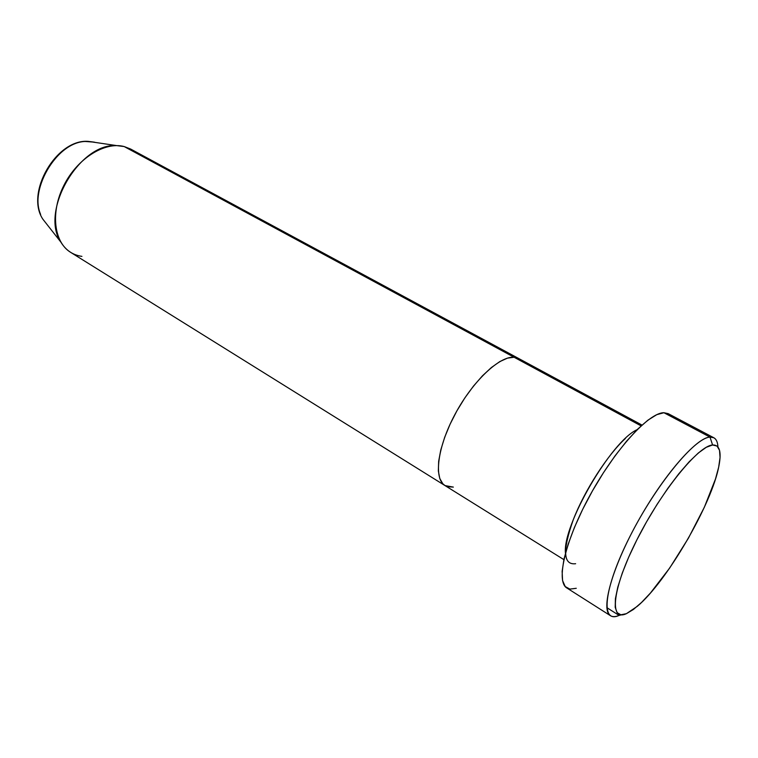 <?xml version="1.0" encoding="UTF-8"?>
<svg xmlns="http://www.w3.org/2000/svg" width="758" height="758" viewBox="0 0 758 758"><rect width="100%" height="100%" fill="white"/><g stroke="black" fill="none" stroke-linecap="round" stroke-linejoin="round"><path stroke-width="1.14" d="M619.096 615.401L621.532 614.823L619.096 615.401C615.496 616.927 612.625 617.031 610.484 615.714C600.44 610.199 611.621 568.699 637.535 522.148C663.326 475.569 696.356 437.688 709.981 437.091C694.896 437.432 655.547 485.357 629.585 537.147C603.415 588.957 600.317 624.137 619.096 615.401L606.807 607.622L619.096 615.401L620.527 614.738L619.096 615.401M713.818 437.754C716.31 439.119 717.684 442.189 717.949 446.955C717.561 440.066 714.908 436.788 709.981 437.091L713.818 437.754L668.158 413.631L663.913 412.722L709.981 437.091L712.605 444.984C719.541 444.7 721.654 451.607 718.963 465.696C712.169 503.577 666.832 581.651 637.307 606.324L626.421 613.667L633.404 609.47L641.533 602.458L650.506 592.955L669.674 568.045L688.397 538.208L704.353 507.235L715.467 479.037L718.66 467.193L720.053 457.481L719.522 450.309L717.04 446.055L712.605 444.984L706.323 447.267L698.383 452.943L689.079 461.878L678.78 473.788L667.921 488.209L656.987 504.506L646.498 521.949L636.938 539.734L628.742 557.035L622.28 573.067L617.789 587.128L615.411 598.668L615.202 607.262L617.078 612.663L620.897 614.785L626.421 613.667C608.892 621.854 612.208 588.53 636.938 539.734C661.469 490.976 698.412 445.628 712.605 444.984L709.981 437.091L663.913 412.722C649.047 412.523 615.496 448.925 590.397 494.567C565.174 540.189 555.614 581.68 566.899 588.019L610.484 615.714M641.107 425.882L514.104 357.255C499.598 355.862 472.717 381.141 455.122 414.105C437.394 447.031 433.5 478.904 445.012 485.584C433.5 478.904 437.394 447.031 455.122 414.105C472.717 381.141 499.598 355.862 514.104 357.255L518.823 358.581L514.104 357.255L641.107 425.882M565.449 553.16C562.36 525.266 611.412 440.796 637.165 429.653M453.35 487.1L447.485 486.702L453.35 487.1L445.012 485.584L563.876 559.631M81.93 256.384C72.853 255.067 65.813 250.292 60.811 242.029C39.662 211.292 79.609 142.495 116.789 145.621L124.17 146.55L514.104 357.255L518.775 358.553L514.104 357.255L507.5 358.127L499.816 361.585L491.355 367.545L482.448 375.816L473.485 386.078L464.853 397.903L456.941 410.779L450.11 424.139L444.652 437.385L440.786 449.939L438.664 461.271L438.342 470.917L439.782 478.525L442.88 483.831L445.126 485.651L442.88 483.831L439.782 478.525L438.342 470.917L438.664 461.271L440.786 449.939L444.652 437.385L450.11 424.139L456.941 410.779L464.853 397.903L473.485 386.078L482.448 375.816L491.355 367.545L499.816 361.585L507.5 358.127L514.104 357.255L124.17 146.55C104.775 141.348 77.278 158.498 63.852 185.454C50.236 212.325 53.922 242.295 70.683 252.376L444.899 485.518M576.269 588.293L569.864 589.108L565.222 586.559L562.578 580.609L562.133 571.361L563.99 559.091L568.14 544.235L574.46 527.388L582.703 509.3L592.519 490.777L603.463 472.698L615.003 455.899L626.601 441.147L637.743 429.075L647.929 420.159L656.769 414.673L663.913 412.722L668.234 413.669M575.635 563.715C563.147 565.203 562.379 550.498 573.332 519.6C584.636 490.417 607.433 455.018 625.445 438.418M40.619 214.419C29.088 188.202 57.286 142.182 85.218 141.471L94.229 142.144L88.108 141.367C57.381 138.828 25.459 193.811 42.893 219.233L47.394 224.955M641.998 425.067L130.67 149.061L124.17 146.55M95.309 142.438L94.229 142.144M60.811 242.029L42.893 219.233C25.023 192.911 56.433 138.875 88.108 141.367L116.789 145.621"/></g></svg>
